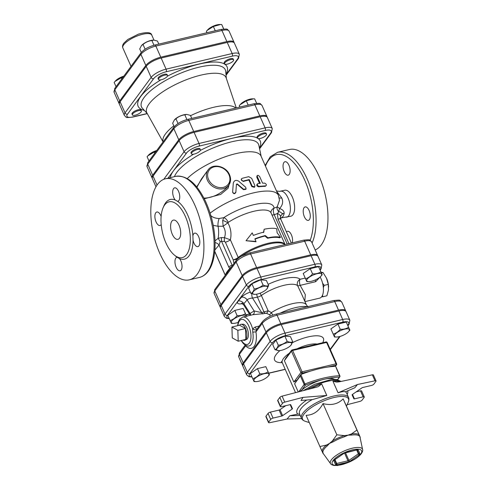 <?xml version="1.0" encoding="UTF-8"?>
<svg xmlns="http://www.w3.org/2000/svg" width="490" height="490" viewBox="0 0 490 490"><rect width="100%" height="100%" fill="white"/><g stroke="black" fill="none" stroke-linecap="round" stroke-linejoin="round"><path stroke-width="0.73" d="M249.459 252.95L303.531 240.186A1.978 0.931 -103.3 0 1 304.658 241.196L250.586 253.967L256.638 267.632A12.042 3.938 156.1 0 0 242.207 275.631L220.849 304.639L214.792 290.968A1.978 1.623 -143.6 0 1 214.902 289.394L214.13 293.406A12.042 3.938 -23.9 0 1 214.792 290.968L223.287 279.429A1.978 1.623 -143.6 0 1 223.397 277.855L236.254 260.386A1.978 1.623 -143.6 0 0 236.149 261.96A12.042 3.938 -23.9 0 1 250.586 253.967A1.978 0.931 -103.3 0 0 249.459 252.95L241.693 256.031C240.284 256.576 238.471 258.028 236.254 260.386M223.287 279.429L227.654 273.5A1.978 1.623 -143.6 0 1 227.758 271.932M220.849 304.639A12.042 3.938 156.1 0 0 220.188 307.071A12.042 3.938 156.1 0 0 220.457 307.469M238.207 341.218L232.278 337.91L231.923 327.032L237.852 330.34L238.207 341.218L245.851 339.411A8.208 3.853 76.7 0 1 244.945 340.189A8.208 3.853 76.7 0 1 243.077 340.066M239.567 325.225A8.208 3.853 76.7 0 1 241.184 324.282A8.208 3.853 76.7 0 1 245.496 328.533L239.567 325.225L231.923 327.032M245.496 328.533A8.208 3.853 76.7 0 1 245.851 339.411L245.496 328.533L237.852 330.34M241.184 324.282L242.948 324.221A7.858 3.693 76.7 0 1 247.707 329.99A7.858 3.693 76.7 0 1 247.419 338.706A7.858 3.693 76.7 0 1 246.543 339.454L244.945 340.189M322.579 283.196L324.166 285.376L323.345 287.691M322.524 295.194L322.763 296.769L321.624 296.799M322.763 296.769L326.885 295.795L328.502 289.884L328.288 284.402L326.487 278.069A11.864 5.574 76.7 0 1 326.579 278.271L323.045 272.569L320.632 272.128M326.579 278.271A11.864 5.574 76.7 0 1 328.606 287.048A11.864 5.574 76.7 0 1 328.612 287.14M324.166 285.376L328.288 284.402M321.397 272.954L323.045 272.569M320.129 276.991A13.353 6.272 76.7 0 1 323.431 290.154A13.353 6.272 76.7 0 1 319.67 298.134L304.952 301.613M246.299 316.228A8.159 2.671 156.1 0 0 240.008 315.952A8.159 2.671 156.1 0 0 231.764 320.938A8.159 2.671 156.1 0 0 233.454 323.388L231.409 323.369L230.092 320.478C232.817 319.731 235.157 318.114 237.111 315.621C240.278 315.836 243.058 315.18 245.453 313.649L246.77 316.54M233.454 323.388A8.159 2.671 156.1 0 0 238.134 322.408M254.665 294.38L250.917 293.443C252.399 292.824 253.495 291.336 254.206 288.971C257.55 288.53 260.509 287.214 263.075 285.027C265.323 286.08 267.179 286.252 268.655 285.56L266.842 288.984M262.891 286.509A8.159 2.671 156.1 0 0 253.82 291.134A8.159 2.671 156.1 0 0 254.806 294.38A8.159 2.671 156.1 0 0 266.744 289.094A8.159 2.671 156.1 0 0 262.891 286.509M230.092 320.478L227.783 315.266L234.802 310.409L243.144 308.443L245.453 313.649M234.802 310.409L237.111 315.621M243.144 308.443L246.599 316.16M250.917 293.443L248.608 288.236L251.897 283.759L260.766 279.821L266.346 280.347L268.655 285.56M251.897 283.759L254.206 288.971M260.766 279.821L263.075 285.027M308.878 281.615L306.832 281.591L305.515 278.7C308.247 277.953 310.587 276.336 312.54 273.843C315.707 274.057 318.488 273.402 320.877 271.87L322.193 274.761L320.815 276.323A8.159 2.671 156.1 0 0 321.207 275.852A8.159 2.671 156.1 0 0 317.888 273.555A8.159 2.671 156.1 0 0 308.186 278.087A8.159 2.671 156.1 0 0 308.878 281.615A8.159 2.671 156.1 0 0 320.815 276.323M312.54 273.843L310.231 268.636L303.206 273.493L305.515 278.7M310.231 268.636L318.567 266.664L320.877 271.87M318.567 266.664L322.193 274.761M256.111 381.594L254.071 381.569L252.748 378.678C255.48 377.937 257.82 376.314 259.774 373.821C262.94 374.041 265.721 373.38 268.11 371.855L269.433 374.74L268.048 376.302A8.159 2.671 156.1 0 0 264.625 373.631A8.159 2.671 156.1 0 0 254.42 379.138A8.159 2.671 156.1 0 0 256.111 381.594A8.159 2.671 156.1 0 0 268.048 376.302M278.749 350.65L275 349.713C276.483 349.094 277.579 347.606 278.289 345.236C281.634 344.801 284.592 343.484 287.158 341.297C289.406 342.345 291.262 342.522 292.738 341.83L290.925 345.254M286.981 342.78A8.159 2.671 156.1 0 0 277.904 347.404A8.159 2.671 156.1 0 0 278.89 350.65A8.159 2.671 156.1 0 0 290.827 345.358A8.159 2.671 156.1 0 0 286.981 342.78M252.748 378.678L250.445 373.472L257.464 368.615L265.807 366.643L268.11 371.855M257.464 368.615L259.774 373.821M265.807 366.643L269.433 374.74M275 349.713L272.691 344.507L275.986 340.029L284.855 336.091L290.429 336.618L292.738 341.83M275.986 340.029L278.289 345.236M284.855 336.091L287.158 341.297M336.569 337.028L334.523 337.01L333.206 334.119C335.932 333.372 338.272 331.755 340.225 329.262C343.392 329.476 346.173 328.821 348.568 327.289L349.885 330.18L348.506 331.742A8.159 2.671 156.1 0 0 348.898 331.265A8.159 2.671 156.1 0 0 345.579 328.974A8.159 2.671 156.1 0 0 335.877 333.506A8.159 2.671 156.1 0 0 336.569 337.028A8.159 2.671 156.1 0 0 348.506 331.742M340.225 329.262L337.922 324.055L330.897 328.913L333.206 334.119M337.922 324.055L346.259 322.083L348.568 327.289M346.259 322.083L349.885 330.18M132.631 113.913A4.943 1.617 -23.9 0 1 137.408 110.967A4.943 1.617 -23.9 0 1 141.402 110.905A4.943 1.617 -23.9 0 1 137.537 114.391A4.943 1.617 -23.9 0 1 132.361 114.911A4.943 1.617 -23.9 0 1 132.631 113.913M132.361 114.911L131.982 114.06A4.943 1.617 -23.9 0 1 132.257 113.055A4.943 1.617 -23.9 0 1 137.035 110.109A4.943 1.617 -23.9 0 1 141.022 110.054L141.402 110.905M164.658 75.178A4.943 1.617 -23.9 0 1 167.5 75.454A4.943 1.617 -23.9 0 1 163.636 78.933A4.943 1.617 -23.9 0 1 158.46 79.46A4.943 1.617 -23.9 0 1 164.658 75.178M158.46 79.46L158.08 78.602A4.943 1.617 -23.9 0 1 164.279 74.321A4.943 1.617 -23.9 0 1 167.121 74.596L167.5 75.454M123.676 76.336L114.966 81.475L115.634 80.746A7.993 2.615 -23.9 0 1 123.786 76.183M114.966 81.475L114.158 82.412L116.05 86.693M158.815 44.1L157.462 41.05L153.835 40.107L151.888 40.517C148.544 40.958 145.591 42.269 143.019 44.461L141.451 45.601L139.724 48.933L141.279 52.442M141.585 45.46A7.993 2.615 -23.9 0 1 141.733 45.294A7.993 2.615 -23.9 0 1 150.926 40.45A7.993 2.615 -23.9 0 1 153.431 40.113A7.993 2.615 -23.9 0 1 153.646 40.113M121.783 78.915L121.177 77.555M153.989 45.252L151.888 40.517M145.12 49.19L143.019 44.461M233.32 60.846A4.943 1.617 -23.9 0 1 228.542 63.792A4.943 1.617 -23.9 0 1 224.549 63.853A4.943 1.617 -23.9 0 1 228.414 60.368A4.943 1.617 -23.9 0 1 233.589 59.847A4.943 1.617 -23.9 0 1 233.32 60.846M224.549 63.853L224.169 62.996A4.943 1.617 -23.9 0 1 228.034 59.517A4.943 1.617 -23.9 0 1 233.209 58.99L233.589 59.847M223.722 28.99L221.707 24.524L220.531 24.5L213.364 26.497L207.154 30.417L206.345 31.354L206.958 32.732M207.154 30.417L207.821 29.688A7.993 2.615 -23.9 0 1 219.52 24.506L220.531 24.5M223.685 28.996L221.707 24.524M215.263 30.772L213.364 26.497M260.331 138.45A4.943 1.617 -23.9 0 1 257.489 138.174A4.943 1.617 -23.9 0 1 261.354 134.695A4.943 1.617 -23.9 0 1 266.529 134.168A4.943 1.617 -23.9 0 1 260.331 138.45M257.489 138.174L257.109 137.322A4.943 1.617 -23.9 0 1 260.974 133.837A4.943 1.617 -23.9 0 1 266.15 133.317L266.529 134.168M256.656 103.317L254.641 98.851L253.471 98.827L246.305 100.818L240.088 104.744L239.279 105.681L239.892 107.059M240.088 104.744L240.762 104.015A7.993 2.615 -23.9 0 1 252.454 98.833L253.471 98.827M156.61 150.663L147.9 155.802L148.568 155.073A7.993 2.615 -23.9 0 1 156.727 150.51M147.9 155.802L147.092 156.739L148.991 161.02M256.625 103.317L254.641 98.851M154.718 153.235L154.117 151.882M248.197 105.093L246.305 100.818M200.165 150.773A4.943 1.617 -23.9 0 1 195.388 153.725A4.943 1.617 -23.9 0 1 191.394 153.78A4.943 1.617 -23.9 0 1 195.259 150.301A4.943 1.617 -23.9 0 1 200.441 149.775A4.943 1.617 -23.9 0 1 200.165 150.773M191.394 153.78L191.02 152.929A4.943 1.617 -23.9 0 1 194.885 149.444A4.943 1.617 -23.9 0 1 200.061 148.923L200.441 149.775M191.755 118.427L190.402 115.371L186.776 114.433L184.822 114.844C181.484 115.285 178.525 116.596 175.953 118.782L174.391 119.928L172.664 123.26L174.22 126.763M174.526 119.787A7.993 2.615 -23.9 0 1 174.673 119.615A7.993 2.615 -23.9 0 1 183.866 114.776A7.993 2.615 -23.9 0 1 186.365 114.433A7.993 2.615 -23.9 0 1 186.58 114.44M186.923 119.578L184.822 114.844M178.054 123.517L175.953 118.782M277.126 232.738L280.507 237.307A30.656 10.033 156.1 0 0 267.944 237.791L265.311 235.568A30.656 10.033 156.1 0 0 254.855 238.857L255.988 241.423L246.035 240.731L252.203 232.879L253.336 235.439A30.656 10.033 -23.9 0 1 263.792 232.15L264.159 229.253A30.656 10.033 -23.9 0 1 276.715 228.763L277.126 232.738M267.944 237.791L267.565 238.263A29.663 9.708 156.1 0 1 279.716 237.791L280.507 237.307M263.455 232.603L264.159 229.253M255.988 241.423L255.988 241.772L246.035 240.731M267.565 238.263L264.974 236.021A29.663 9.708 156.1 0 0 254.984 239.157M264.974 236.021L265.311 235.568M234.147 42.734A12.471 4.079 156.1 0 0 234.036 42.275A12.471 4.079 156.1 0 0 226.864 41.577L160.775 57.183A12.471 4.079 156.1 0 0 145.83 65.464L119.731 100.916A12.471 4.079 156.1 0 0 119.046 103.439A12.471 4.079 156.1 0 0 119.309 103.831M257.017 268.489L260.803 277.034A12.042 3.938 156.1 0 0 246.366 285.027L225.014 314.035A12.042 3.938 156.1 0 0 224.353 316.473L220.567 307.928A12.042 3.938 -23.9 0 1 221.229 305.49L242.581 276.483A12.042 3.938 -23.9 0 1 257.017 268.489L311.095 255.719A12.042 3.938 -23.9 0 1 318.016 256.393L321.801 264.937A12.042 3.938 156.1 0 0 314.88 264.263L260.803 277.034A1.978 0.931 76.7 0 1 260.888 279.649L314.966 266.885A10.07 3.295 -23.9 0 1 320.197 269.482L319.982 269.769M259.192 326.064L255.253 326.995L252.62 328.863A2.965 1.109 -153.7 0 0 256.521 329.739L262.291 321.857C265.36 318.353 269.91 315.793 275.944 314.176A1.978 0.931 76.7 0 1 277.064 315.186L280.85 323.731A12.422 4.061 156.1 0 0 265.966 331.975L243.187 362.918A12.422 4.061 156.1 0 0 242.507 365.43A12.422 4.061 156.1 0 0 242.771 365.822M345.787 311.266A12.422 4.061 156.1 0 0 345.671 310.807A12.422 4.061 156.1 0 0 338.529 310.115L280.85 323.731M266.346 332.832L270.131 341.371L247.352 372.314A12.422 4.061 156.1 0 0 246.672 374.826L242.887 366.281A12.422 4.061 -23.9 0 1 243.567 363.77L266.346 332.832A12.422 4.061 -23.9 0 1 281.229 324.588L338.909 310.966A12.422 4.061 -23.9 0 1 346.05 311.658L349.836 320.203A12.422 4.061 156.1 0 0 342.694 319.511L285.015 333.127A12.422 4.061 156.1 0 0 270.131 341.371A1.978 1.623 36.4 0 0 272.587 342.682A10.443 3.418 -23.9 0 1 285.1 335.748L342.78 322.132A10.443 3.418 -23.9 0 1 348.206 324.821L347.771 325.415M161.155 58.041L166.079 69.145A12.471 4.079 156.1 0 0 151.134 77.42L125.036 112.878A12.471 4.079 156.1 0 0 124.35 115.395L119.425 104.29A12.471 4.079 -23.9 0 1 120.111 101.767L146.21 66.315A12.471 4.079 -23.9 0 1 161.155 58.041L227.244 42.434A12.471 4.079 -23.9 0 1 234.41 43.126L239.334 54.237A12.471 4.079 156.1 0 0 232.168 53.539L166.079 69.145A1.978 0.931 76.7 0 1 166.165 71.767L232.254 56.16A10.492 3.43 -23.9 0 1 237.705 58.867L226.013 74.75M155.985 186.788L152.359 178.617A12.471 4.079 -23.9 0 1 153.045 176.094L157.039 185.097M168.033 178.176L186.525 153.052A10.492 3.43 -23.9 0 1 199.099 146.087L265.188 130.481A10.492 3.43 -23.9 0 1 270.639 133.188A1.978 1.623 36.4 0 0 271.478 132.655L272.269 128.558L267.35 117.453A12.471 4.079 -23.9 0 0 260.178 116.755L194.089 132.361A12.471 4.079 -23.9 0 0 179.144 140.642L153.045 176.094M173.815 125.863A40.247 13.169 156.1 0 0 165.43 133.99A40.247 13.169 156.1 0 0 162.913 141.114L163.054 141.91M235.745 108.039A40.247 13.169 156.1 0 0 190.549 115.707M236.284 107.91L226.178 77.904A43.359 14.186 156.1 0 0 191.627 77.812A43.359 14.186 156.1 0 0 149.125 103.862A43.359 14.186 156.1 0 0 146.933 113.019L163.041 141.849M267.087 117.061A12.471 4.079 156.1 0 0 266.97 116.596A12.471 4.079 156.1 0 0 259.804 115.903L193.715 131.51A12.471 4.079 156.1 0 0 178.77 139.785L152.672 175.242A12.471 4.079 156.1 0 0 151.986 177.76A12.471 4.079 156.1 0 0 152.249 178.158M317.753 256A12.042 3.938 156.1 0 0 317.636 255.535A12.042 3.938 156.1 0 0 310.715 254.867L256.638 267.632M227.189 187.352C219.851 194.389 212.09 197.972 203.914 198.119M196.913 187.229L201.415 179.003L208.085 169.944A12.856 10.541 36.4 0 0 212.188 186.059A12.856 10.541 36.4 0 0 228.787 185.189L227.195 187.352M339.901 381.685A25.713 8.416 156.1 0 0 332.961 381.281L338.069 392.802C341.493 391.669 343.919 391.339 345.358 391.81L354.809 387.774L357.48 384.509L375.003 380.804A1.978 0.649 -23.9 0 1 376.044 380.938A1.978 0.649 -23.9 0 1 375.94 381.336L373.888 384.117A1.978 0.649 -23.9 0 1 371.518 385.434L362.845 387.48A0.986 0.325 156.1 0 0 361.945 387.878L352.445 394.456A0.986 0.325 156.1 0 0 352.108 394.909L353.89 398.823A0.986 0.325 156.1 0 0 354.46 398.872L363.133 396.827A1.978 0.649 -23.9 0 1 364.266 396.937A1.978 0.649 -23.9 0 1 364.162 397.335L362.11 400.122A1.978 0.649 -23.9 0 1 359.832 401.408L347.073 404.722M299.715 414.277L297.779 414.062L289.774 415.753L300.241 415.465M282.099 396.134L316.901 387.094L318.316 386.622L321.679 383.946L326.781 395.467L312.583 399.552L301.019 400.471L303.047 397.365L284.751 402.112L282.099 396.134A1.978 0.649 156.1 0 0 279.827 397.427L282.473 403.405A1.978 0.649 -23.9 0 1 284.751 402.112M301.65 418.613L287.103 419.017L269.58 422.723A1.978 0.649 -23.9 0 1 268.538 422.588A1.978 0.649 -23.9 0 1 268.649 422.19L270.694 419.409A1.978 0.649 -23.9 0 1 273.065 418.093L281.738 416.047A0.986 0.325 156.1 0 0 282.638 415.643L292.138 409.07A0.986 0.325 156.1 0 0 292.475 408.617L290.693 404.703A0.986 0.325 156.1 0 0 290.123 404.648L281.456 406.7A1.978 0.649 -23.9 0 1 280.317 406.59A1.978 0.649 -23.9 0 1 280.427 406.185L282.473 403.405M287.103 419.017L289.774 415.753M346.314 405.836L343.135 398.866C338.051 404.103 331.344 405.683 323.026 403.619C318.996 411.171 313.355 415.079 306.091 415.336L319.909 446.519L326.401 445.085L329.574 443.37L332.428 440.914A1.978 0.594 -120.2 0 1 333.041 441.876A20.157 6.597 -23.9 0 1 344.66 436.706A1.978 0.582 72.2 0 1 344.36 435.61L348.102 435.132L351.514 433.926A1.978 1.237 -97.8 0 0 351.63 435.065A20.157 6.597 -23.9 0 1 358.937 435.757A1.978 1.831 123.5 0 1 359.017 434.636L360.15 437.117A1.978 1.831 7.8 0 0 360.046 437.417M323.351 453.691A1.978 1.831 -56.5 0 0 323.1 453.587L321.967 451.106A1.978 1.831 -172.2 0 1 322.855 451.798A20.157 6.597 -23.9 0 1 327.173 445.937A1.978 1.243 49.8 0 0 326.401 445.085A20.696 6.774 156.1 0 0 321.967 451.106L319.909 446.519M330.603 463.718C330.897 464.453 332.085 465.047 334.174 465.5L337.775 465.482L349.039 462.193C354.772 459.608 358.876 456.754 361.351 453.624C362.551 451.737 362.968 450.371 362.606 449.538A17.542 5.739 156.1 0 0 344.115 451.014A17.542 5.739 156.1 0 0 330.603 463.718L323.094 453.336L322.855 451.798M358.937 435.757L359.746 436.241L359.966 437.025L362.606 449.538M327.173 445.937L329.574 443.37L333.041 441.876M344.66 436.706L348.102 435.132L351.63 435.065M323.088 453.489L323.1 453.587A20.696 6.774 156.1 0 0 323.406 453.771M336.844 434.802L344.36 435.61A20.696 6.774 156.1 0 0 332.428 440.914L336.844 434.802L323.026 403.619M282.638 415.643L279.992 409.665A0.986 0.325 -23.9 0 1 279.086 410.069L281.738 416.047M273.065 418.093L270.413 412.115L279.086 410.069M279.992 409.665L285.737 405.689M268.649 422.19L265.997 416.212A1.978 0.649 156.1 0 0 265.886 416.61L268.538 422.588M265.997 416.212L268.042 413.425L270.694 419.409M270.413 412.115A1.978 0.649 156.1 0 0 268.042 413.425M280.427 406.185L277.775 400.208A1.978 0.649 156.1 0 0 277.665 400.606L280.317 406.59M277.775 400.208L279.827 397.427M332.961 381.281L336.734 382.114L339.019 381.869L372.351 374.826L375.003 380.804M376.044 380.938L373.398 374.954A1.978 0.649 156.1 0 0 372.351 374.826M356.193 391.859L360.481 390.849L363.133 396.827M364.266 396.937L361.62 390.959A1.978 0.649 156.1 0 0 360.481 390.849M338.069 392.802L357.48 384.509M326.781 395.467L303.047 397.365M360.15 437.117L360.15 437.117A20.696 6.774 156.1 0 1 360.07 437.521M356.953 430.049L359.017 434.636A20.696 6.774 156.1 0 0 351.514 433.926L356.953 430.049L343.135 398.866M346.442 406.118L360.132 437.019M336.048 367.518L339.613 375.763A0.986 0.729 88.5 0 1 339.368 377.116A0.986 0.809 36.4 0 0 339.784 376.847A0.986 0.986 0 0 0 339.889 375.861A0.986 0.325 156.1 0 0 339.613 375.763A54.39 17.799 156.1 0 0 304.994 383.933A0.986 0.325 156.1 0 0 304.149 384.485A0.986 0.809 36.4 0 0 305.38 385.14L300.86 374.599L300.364 375.94L304.149 384.485L298.759 391.81M300.86 374.599L301.197 374.397A54.39 17.799 -23.9 0 1 310.243 371.218A54.39 17.799 156.1 0 1 327.988 367.028A54.39 17.799 -23.9 0 1 335.185 366.373L335.472 366.428M334.388 379.291A20.764 6.793 156.1 0 0 323.657 379.376A20.764 6.793 156.1 0 0 301.767 390.04L299.519 391.608M300.364 375.94L294.606 383.762L300.695 374.783M301.197 374.397L302.122 373.135A0.986 0.466 -103.3 0 0 302.079 371.824A0.986 0.325 156.1 0 0 300.897 372.486L291.434 351.128L284.384 360.695L285.854 357.988L291.483 350.338A0.986 0.809 36.4 0 0 291.434 351.128A0.986 0.325 -23.9 0 1 292.616 350.466A0.986 0.466 -103.3 0 0 292.052 349.964A0.986 0.466 -103.3 0 0 291.899 350.068A0.986 0.809 36.4 0 0 291.483 350.338A0.986 0.986 0 0 1 292.052 349.964L326.04 341.94A0.986 0.466 76.7 0 1 326.603 342.443A0.986 0.325 -23.9 0 1 327.173 342.498A0.986 0.986 0 0 0 326.04 341.94A0.986 0.466 76.7 0 0 325.887 342.045M296.689 380.222L293.847 382.053L300.897 372.486A0.986 0.809 36.4 0 0 302.122 373.135L310.243 371.218M210.112 213.15A43.512 14.235 156.1 0 1 251.235 193.44A43.512 14.235 156.1 0 1 278.406 195.332L260.992 156.034A43.512 14.235 156.1 0 0 229.614 155.336A43.512 14.235 156.1 0 0 187.272 178.562M205.004 174.134L196.674 186.935M204.263 198.787L220.739 194.389L228.12 188.221L230.588 179.346M254.751 186.849L254.335 187.333L251.799 186.586L248.883 180.008A43.512 14.235 156.1 0 0 243.187 181.465L241.166 179.395L241.368 178.985L241.478 180.32L242.924 181.104L249.245 179.548L252.16 186.127L254.751 186.849L254.861 185.569L251.658 178.336L248.693 176.669L242.207 178.305L241.368 178.985M265.219 186.353L265.868 185.851L259.173 186.335C257.146 185.655 256.742 184.742 257.961 183.603L260.288 183.334L257.299 176.578L257.317 175.69L257.973 175.285L259.565 176.369L262.591 183.168L264.661 183.119C266.395 184.05 266.799 184.963 265.868 185.851L265.219 186.353A43.512 14.235 156.1 0 0 258.671 186.819C256.68 186.139 256.276 185.226 257.458 184.087M259.547 183.407L256.815 177.245L256.925 175.953L257.489 175.469M246.09 188.919L245.692 187.241L238.655 181.147C235.99 179.72 234.208 180.351 233.307 183.046L232.646 191.872C233.571 193.826 234.643 193.869 235.862 191.988L236.45 184.191L237.282 183.897L243.597 189.238L246.09 188.919L245.87 189.354L243.432 189.648L237.197 184.277L236.382 184.571M236.137 188.338L235.868 192.331C234.692 194.199 233.638 194.15 232.713 192.19M256.595 294.196L257.421 297.136A3.957 1.292 156.1 0 0 261.354 295.452L260.037 293.198M315.229 279.968A4.943 2.321 -103.3 0 0 315.713 281.677L319.982 277.12M250.568 315.223A2.965 2.272 37.5 0 0 250.059 313.484L243.861 303.69L243.64 304.841L241.588 303.298L243.009 303.151A4.943 2.664 -101.1 0 0 242.911 303.169M242.25 303.537A4.943 2.664 -101.1 0 0 242.066 303.727L242.452 303.653M250.317 292.089C246.403 293.437 243.475 295.133 241.539 297.173L238.275 300.946A4.943 3.834 40.9 0 1 243.861 303.69L247.125 299.917C248.344 298.778 250.151 298.171 252.534 298.098A4.943 2.664 78.9 0 1 251.829 293.816M245.11 345.199L245.649 345.885A17.573 8.25 -103.3 0 0 255.933 331.92A2.965 0.392 170.8 0 0 252.773 332.226L252.62 328.863A14.835 6.964 -103.3 0 0 242.703 317.079L252.528 314.77L266.364 313.294A2.965 1.697 109.4 0 0 268.128 310.74L261.354 295.452A24.721 8.091 -23.9 0 1 297.651 285.737A4.943 0.974 155 0 0 300.162 285.352L315.713 281.677M262.959 313.943A2.965 1.69 72.6 0 1 261.733 312.638L254.114 310.954L250.059 313.484L250.176 315.174L243.64 304.841M252.528 314.77A2.965 2.383 79.9 0 0 254.114 310.954L247.125 299.917A4.943 3.834 40.9 0 0 241.539 297.173M265.231 313.269A2.965 1.684 72.8 0 1 263.981 311.94L261.733 312.638L252.534 298.098L257.421 297.136L263.981 311.94L268.128 310.74L271.38 312.626A2.965 1.439 123.8 0 1 269.476 314.684L270.462 316.075M266.364 313.294L269.476 314.684M272.808 315.119L271.38 312.626A24.721 8.091 156.1 0 1 306.495 305.092L308.063 306.887M245.006 345.383A2.965 2.162 -157.3 0 0 245.147 345.119L239.512 352.8L238.722 356.885A12.422 4.061 -23.9 0 1 239.402 354.374L245.649 345.885A2.965 2.07 135.5 0 0 245.649 345.346M262.291 321.857A1.978 1.623 36.4 0 0 262.181 323.431L255.933 331.92L256.521 329.739M305.239 278.069L300.143 279.276A4.943 4.624 132.8 0 0 297.651 285.737L301.767 294.429M304.792 301.258L305.337 294.637L300.162 285.352A4.943 2.321 -103.3 0 1 300.143 279.276A29.663 9.708 156.1 0 0 268.116 284.353M232.646 191.872L232.744 192.588M256.956 184.326L257.961 183.603M248.883 180.008L249.245 179.548M278.406 195.332L279.496 200.306L277.181 206.872A4.943 0.355 -140.6 0 1 279.576 208.513C282.706 205.194 283.422 201.66 281.732 197.923A4.943 1.85 -24.3 0 1 279.214 197.825M281.732 197.923L276.623 191.308M287.201 244.038L274.222 214.755A4.943 2.321 -103.3 0 1 274.008 208.207L277.181 206.872A4.943 2.787 -131.1 0 0 278.737 211.79C281.015 211.631 281.052 213.358 282.951 213.646L284.151 213.334C284.175 211.147 282.65 209.542 279.576 208.513A4.943 1.709 -72.8 0 0 278.737 211.79L277.383 213.542L278.02 219.085A4.943 1.617 -23.9 0 1 280.862 219.361L280.525 216.917A4.943 2.664 -167.3 0 0 277.383 213.542L274.222 214.755A4.943 1.617 -23.9 0 1 271.925 214.877M280.458 217.131C281.058 214.951 282.289 213.689 284.163 213.346C283.581 216.066 282.436 217.621 280.721 218.013L280.482 218.025M285.039 244.553A29.663 9.708 156.1 0 0 265.788 243.904A29.663 9.708 156.1 0 0 238.195 257.471L230.374 239.812C231.672 233.92 230.845 228.26 227.893 222.834L228.273 222.362A4.943 2.089 56.8 0 0 223.771 217.664L219.232 218.485C215.796 218.473 212.911 217.474 210.571 215.49M213.217 225.333L218.05 226.282L223.121 226.227L227.893 222.834A4.943 0.956 25.5 0 0 222.687 220.433L223.771 217.664A34.612 11.325 156.1 0 1 256.772 204.061A34.612 11.325 156.1 0 1 274.008 208.207A4.943 4.624 -0.7 0 0 270.958 212.531L271.05 212.905A29.663 9.708 156.1 0 0 228.273 222.362M222.687 220.433L223.121 226.227C225.449 229.779 225.89 233.589 224.463 237.656L230.374 239.812A4.943 1.617 -23.9 0 1 225.369 242.17L233.197 259.835A4.943 1.617 156.1 0 0 238.195 257.471A4.943 2.903 -128.4 0 1 238.465 258.175M221.56 237.57L218.148 238.293A4.943 0.478 -122.3 0 0 220.255 241.686L221.578 241.368A4.943 1.825 -88.3 0 1 221.56 237.57L224.463 237.656A4.943 1.825 -88.3 0 0 224.481 241.454L225.369 242.17M215.067 242.519A4.943 3.032 -156.4 0 1 219.024 245.031L220.255 241.686M219.232 218.485A5.935 1.929 96.1 0 0 218.05 226.282A13.353 4.925 -88.3 0 1 218.148 238.293L215.024 240.866M214.841 250.059L219.024 245.031L228.775 267.038L229.988 268.894M231.574 266.738A2.965 1.495 145.7 0 0 229.657 268.618A39.059 12.783 156.1 0 0 225.253 275.215L214.736 251.284M232.364 265.666L232.168 265.262A2.965 0.968 156.1 0 0 228.775 267.038M225.271 275.276L224.53 273.702A2.965 0.968 -23.9 0 1 224.536 273.396M175.059 255.621A30.656 14.394 -103.3 0 0 177.104 257.287L179.493 258.616A30.656 14.394 -103.3 0 0 193.036 240.21L192.895 235.837A30.656 14.394 -103.3 0 0 177.607 201.347L175.224 200.018A30.656 14.394 -103.3 0 0 165.62 202.836A30.656 14.394 -103.3 0 0 163.531 206.817M164.677 204.943A28.677 13.469 -103.3 0 0 164.034 238.024A28.677 13.469 -103.3 0 0 182.249 257.63A28.677 13.469 -103.3 0 0 188.766 226.625A28.677 13.469 -103.3 0 0 169.068 201.807A28.677 13.469 -103.3 0 0 164.677 204.943M157.48 184.467A51.916 24.378 76.7 0 1 165.43 178.789A51.916 24.378 76.7 0 1 201.084 223.716A51.916 24.378 76.7 0 1 189.287 279.845A51.916 24.378 76.7 0 1 156.31 244.351A51.916 24.378 76.7 0 1 157.48 184.467M171.874 221.174A9.886 4.643 76.7 0 1 173.387 220.096A9.886 4.643 76.7 0 1 180.179 228.652A9.886 4.643 76.7 0 1 177.931 239.341A9.886 4.643 76.7 0 1 171.647 232.585A9.886 4.643 76.7 0 1 171.874 221.174M177.607 201.347A6.921 3.252 -103.3 0 0 177.809 201.31A6.921 3.252 -103.3 0 0 179.383 193.832A6.921 3.252 -103.3 0 0 174.624 187.842A6.921 3.252 -103.3 0 0 172.688 192.803A6.921 3.252 -103.3 0 0 175.224 200.018M161.124 216.445A6.921 3.252 -103.3 0 0 156.831 212.011A6.921 3.252 -103.3 0 0 155.257 219.496A6.921 3.252 -103.3 0 0 160.016 225.486A6.921 3.252 -103.3 0 0 161.198 224.543M177.104 257.287A6.921 3.252 -103.3 0 0 176.908 257.317A6.921 3.252 -103.3 0 0 175.334 264.802A6.921 3.252 -103.3 0 0 180.087 270.792A6.921 3.252 -103.3 0 0 182.023 265.825A6.921 3.252 -103.3 0 0 179.493 258.616M193.036 240.21A6.921 3.252 -103.3 0 0 197.887 246.617A6.921 3.252 -103.3 0 0 199.454 239.138A6.921 3.252 -103.3 0 0 194.702 233.148A6.921 3.252 -103.3 0 0 192.895 235.837M304.4 216.831A6.921 3.252 76.7 0 1 303.341 209.622A6.921 3.252 76.7 0 1 305.154 206.903A6.921 3.252 76.7 0 1 309.913 212.893A6.921 3.252 76.7 0 1 308.339 220.378A6.921 3.252 76.7 0 1 304.4 216.831M315.162 249.955A51.916 24.378 -103.3 0 0 321.287 244.878A51.916 24.378 -103.3 0 0 322.463 184.987A51.916 24.378 -103.3 0 0 289.48 149.499L277.585 152.304L270.278 156.739L265.164 165.442M280.011 218.075L290.882 216.225A13.353 6.272 -103.3 0 0 293.914 201.794A13.353 6.272 -103.3 0 0 284.745 190.243L279.502 191.382L276.458 190.935M286.448 231.966A6.921 3.252 76.7 0 1 287.452 231.286A6.921 3.252 76.7 0 1 290.019 232.566A6.921 3.252 76.7 0 1 292.254 242.85M289.241 174.428A6.921 3.252 76.7 0 1 288.181 175.181A6.921 3.252 76.7 0 1 285.615 173.907A6.921 3.252 76.7 0 1 283.061 166.692A6.921 3.252 76.7 0 1 284.996 161.712A6.921 3.252 76.7 0 1 289.394 166.441A6.921 3.252 76.7 0 1 289.241 174.428M282.951 213.646L284.163 213.346M227.654 273.5L236.149 261.96L242.207 275.631M310.715 254.867L304.658 241.196A12.042 3.938 -23.9 0 1 311.579 241.87C308.945 239.494 311.162 239.463 303.531 240.186M226.864 41.577L221.946 30.472A1.978 0.931 -103.3 0 0 220.819 29.461L154.73 45.068A1.978 0.931 76.7 0 1 155.857 46.078L221.946 30.472A12.471 4.079 -23.9 0 1 229.112 31.17L234.036 42.275M154.73 45.068C148.672 46.691 144.103 49.263 141.016 52.779A1.978 1.623 36.4 0 0 140.912 54.353A12.471 4.079 -23.9 0 1 155.857 46.078L160.775 57.183M141.016 52.779L114.917 88.237A1.978 1.623 36.4 0 0 114.813 89.811L140.912 54.353L145.83 65.464M114.917 88.237L114.127 92.328A12.471 4.079 -23.9 0 1 114.813 89.811L119.731 100.916M151.784 35.127C151.208 32.224 146.755 31.887 138.431 34.129L127.774 39.488L123.792 43.23C122.567 44.933 122.255 46.507 122.855 47.947A15.821 5.176 -23.9 0 1 135.222 36.805A15.821 5.176 -23.9 0 1 151.784 35.127L153.995 40.113M229.155 318.359A10.07 3.295 -23.9 0 1 227.47 315.34L248.822 286.332A10.07 3.295 -23.9 0 1 260.888 279.649M249.428 313.992L245.998 314.801M238.275 300.946C236.499 303.433 237.76 304.357 242.066 303.727M281.229 324.588L285.015 333.127A1.978 0.931 76.7 0 1 285.1 335.748M147.208 113.508L142.412 108.266A45.821 14.994 -23.9 0 1 144.017 97.614A45.821 14.994 -23.9 0 1 190.586 69.537A45.821 14.994 -23.9 0 1 225.7 71.362L226.362 78.437M160.953 79.809A48.651 15.919 156.1 0 0 140.795 96.395A48.651 15.919 156.1 0 0 144.366 110.403M225.97 74.241A48.651 15.919 156.1 0 0 213.089 62.046A48.651 15.919 156.1 0 0 167.39 76.201M147.214 113.521L132.943 116.89A10.492 3.43 -23.9 0 1 127.492 114.182L153.59 78.731A10.492 3.43 -23.9 0 1 166.165 71.767M259.804 115.903L254.88 104.799A1.978 0.931 -103.3 0 0 253.753 103.782L187.664 119.389A1.978 0.931 76.7 0 1 188.791 120.405L254.88 104.799A12.471 4.079 -23.9 0 1 262.046 105.491L266.97 116.596M187.664 119.389C181.606 121.012 177.037 123.584 173.95 127.106A1.978 1.623 36.4 0 0 173.846 128.68A12.471 4.079 -23.9 0 1 188.791 120.405L193.715 131.51M173.95 127.106L147.851 162.558A1.978 1.623 36.4 0 0 147.747 164.132L173.846 128.68L178.77 139.785M147.851 162.558L147.061 166.655A12.471 4.079 -23.9 0 1 147.747 164.132L152.672 175.242M232.254 56.16A1.978 0.931 -103.3 0 0 232.168 53.539L227.244 42.434M237.705 58.867A1.978 1.623 36.4 0 0 238.544 58.328L239.334 54.237M146.21 66.315L151.134 77.42A1.978 1.623 36.4 0 0 153.59 78.731M120.111 101.767L125.036 112.878A1.978 1.623 36.4 0 0 127.492 114.182M124.35 115.395C127.026 117.765 124.613 117.87 132.643 117.104A1.978 0.931 -103.3 0 0 132.943 116.89M251.903 376.761A10.443 3.418 -23.9 0 1 249.808 373.625L272.587 342.682M285.168 369.252L268.716 373.135M339.558 336.575L330.187 349.303M279.992 350.571A26.699 8.734 156.1 0 0 276.066 354.638A26.699 8.734 156.1 0 0 282.246 362.655M322.665 342.737A26.699 8.734 156.1 0 0 316.607 335.779A26.699 8.734 156.1 0 0 292.45 342.651M359.991 453.826L358.208 449.918A1.978 0.649 156.1 0 0 357.069 449.808L345.787 452.472A1.978 0.649 156.1 0 0 343.98 453.274L334.48 459.847A1.978 0.649 156.1 0 0 333.812 460.759L335.595 464.667A1.978 0.649 156.1 0 0 336.728 464.777L348.01 462.113A1.978 0.649 156.1 0 0 349.817 461.31L359.317 454.738A1.978 0.649 156.1 0 0 359.991 453.826A0.986 0.937 -24.5 0 1 358.711 453.379L357.112 449.875L358.704 453.373A0.986 0.937 -24.5 0 0 358.711 453.379A0.986 0.325 -23.9 0 1 358.374 453.826L348.874 460.404A0.986 0.325 -23.9 0 1 347.967 460.802L336.685 463.466A0.986 0.325 -23.9 0 1 336.115 463.411L334.523 459.914M335.595 464.667A0.986 0.937 -24.5 0 0 336.115 463.411L334.554 459.89M334.97 459.596L336.685 463.466A0.986 0.466 76.7 0 1 336.728 464.777M334.48 459.847A0.986 0.472 55.3 0 0 334.664 459.81L334.333 460.092L334.333 459.504A0.986 0.937 155.5 0 1 333.812 460.759M344.262 453.097A0.986 0.472 -124.7 0 1 344.164 453.232L334.664 459.81A0.986 0.472 55.3 0 0 334.768 459.651M348.01 462.113A0.986 0.466 -103.3 0 0 347.967 460.802L344.519 453.017M345.432 452.638L348.874 460.404A0.986 0.472 55.3 0 0 349.817 461.31M345.787 452.472A0.986 0.466 76.7 0 1 345.634 452.576A0.986 0.466 76.7 0 1 345.468 452.558M356.738 449.887A0.986 0.466 -103.3 0 0 356.922 449.918L344.164 453.232A0.986 0.472 -124.7 0 1 343.98 453.274M359.317 454.738A0.986 0.472 -124.7 0 1 358.374 453.826L356.665 449.973M358.208 449.918A0.986 0.937 155.5 0 1 356.928 449.471L357.363 449.857L356.922 449.918A0.986 0.466 -103.3 0 0 357.069 449.808M360.726 454.028A16.09 5.268 -23.9 0 1 335.258 465.347A16.09 5.268 -23.9 0 1 344.715 452.503A16.09 5.268 -23.9 0 1 360.726 454.028M347.159 394.419A27.691 9.059 156.1 0 0 347.71 390.806M345.456 391.767A25.713 8.416 -23.9 0 1 346.553 393.054L348.513 397.476A25.713 8.416 156.1 0 0 327.755 397.776A25.713 8.416 156.1 0 0 302.918 413.107A25.713 8.416 156.1 0 0 301.503 418.307C301.932 419.526 303.151 420.506 305.141 421.253A25.131 8.226 -23.9 0 1 303.947 414.197A25.131 8.226 -23.9 0 1 332.245 397.978A25.131 8.226 -23.9 0 1 348.249 402.149C349.039 400.171 349.125 398.615 348.513 397.476M306.722 400.018A27.691 9.059 156.1 0 0 297.779 414.062M301.503 418.307L299.543 413.891A25.713 8.416 -23.9 0 1 300.958 408.691A25.713 8.416 -23.9 0 1 312.191 399.583M307.132 389.63A25.713 8.416 -23.9 0 1 340.862 381.483M321.679 383.946A25.713 8.416 156.1 0 0 310.666 388.711M354.46 398.872L352.488 394.426M352.108 394.799L353.89 398.823M290.178 404.642L292.138 409.07M339.833 376.057A0.986 0.325 156.1 0 0 339.889 375.861L335.92 366.894M301.767 390.04L305.38 385.14A53.398 17.475 -23.9 0 1 323.657 379.376A53.398 17.475 -23.9 0 1 339.368 377.116L337.518 379.627M294.606 383.762L298.232 391.945M327.988 367.028L336.109 365.111L335.185 366.373M336.581 364.058A0.986 0.325 156.1 0 0 336.636 363.856A0.986 0.325 156.1 0 0 336.067 363.801A0.986 0.466 76.7 0 1 336.109 365.111A0.986 0.809 36.4 0 0 336.526 364.842A0.986 0.986 0 0 0 336.636 363.856L327.173 342.498M302.079 371.824L292.616 350.466L326.603 342.443L336.067 363.801L302.079 371.824M284.384 360.695L293.847 382.053M281.303 361.571L282.295 362.759A20.764 6.793 -23.9 0 1 283.441 358.564A20.764 6.793 -23.9 0 1 289.388 353.186M297.185 348.751A20.764 6.793 -23.9 0 1 317.079 344.054M342.78 322.132A1.978 0.931 -103.3 0 0 342.694 319.511L338.909 310.966M348.206 324.821A1.978 1.623 36.4 0 0 349.045 324.288L349.836 320.203M243.567 363.77L247.352 372.314A1.978 1.623 36.4 0 0 249.808 373.625M174.464 176.657A45.999 15.049 -23.9 0 1 176.921 172.241A45.999 15.049 -23.9 0 1 222.828 144.329A45.999 15.049 -23.9 0 1 258.824 145.273L261.195 156.488M193.642 154.179A48.908 16.005 156.1 0 0 173.509 170.771A48.908 16.005 156.1 0 0 170.391 177.619M259.4 147.998A48.908 16.005 156.1 0 0 258.206 138.615M257.477 138.149A48.908 16.005 156.1 0 0 200.392 150.393M270.639 133.188L259.473 148.36M320.197 269.482A1.978 1.623 36.4 0 0 321.036 268.943L320.148 270.143M255.253 326.995A2.965 1.39 -103.3 0 0 256.932 329.133M252.773 332.226A14.743 6.921 76.7 0 1 247.811 346.05L245.564 345.297L243.42 343.625L241.105 340.532M237.932 325.617A12.856 6.039 76.7 0 1 243.934 319.829A12.856 6.039 76.7 0 1 250.666 332.434A12.856 6.039 76.7 0 1 248.687 343.735A12.856 6.039 76.7 0 1 241.435 340.452M239.512 352.8A1.978 1.623 -143.6 0 0 239.402 354.374L243.187 362.918M275.944 314.176L333.616 300.554A1.978 0.931 -103.3 0 1 334.744 301.571L277.064 315.186A12.422 4.061 -23.9 0 0 262.181 323.431L265.966 331.975M338.529 310.115L334.744 301.571A12.422 4.061 -23.9 0 1 341.885 302.263C339.209 299.898 341.61 299.794 333.616 300.554M314.966 266.885A1.978 0.931 -103.3 0 0 314.88 264.263L311.095 255.719M242.581 276.483L246.366 285.027A1.978 1.623 36.4 0 0 248.822 286.332M221.229 305.49L225.014 314.035A1.978 1.623 36.4 0 0 227.47 315.34M280.121 313.19A27.471 8.992 -23.9 0 1 307.457 306.734M243.432 189.648L243.597 189.238M235.868 192.331L235.862 191.988M237.197 184.277L237.282 183.897M256.815 177.245L257.373 176.755M258.671 186.819L259.173 186.335M251.799 186.586L252.16 186.127M243.187 181.465L243.42 181.037M265.188 130.481A1.978 0.931 -103.3 0 0 265.102 127.865L199.014 143.466A1.978 0.931 76.7 0 1 199.099 146.087M194.089 132.361L199.014 143.466A12.471 4.079 156.1 0 0 184.069 151.747A1.978 1.623 36.4 0 0 186.525 153.052M272.269 128.558A12.471 4.079 156.1 0 0 265.102 127.865L260.178 116.755M179.144 140.642L184.069 151.747L163.77 179.316M228.965 174.703A11.864 9.733 -143.6 0 1 217.609 187.192A11.864 9.733 -143.6 0 1 209.738 169.436A11.864 9.733 -143.6 0 1 228.965 174.703M286.638 217.229A13.353 6.272 -103.3 0 0 289.67 202.799A13.353 6.272 -103.3 0 0 280.5 191.247M278.02 219.085L288.904 243.64M241.16 256.337A29.761 9.739 -23.9 0 1 284.862 244.59M232.768 265.121L232.168 265.262L221.578 241.368L224.481 241.454M233.987 263.461L233.197 259.835A4.943 2.07 167.7 0 0 237.834 258.702M224.555 273.745A2.965 0.968 -23.9 0 1 224.53 273.702L214.712 251.542M175.622 176.382A51.916 24.378 76.7 0 1 211.282 221.309A51.916 24.378 76.7 0 1 199.485 277.432C205.004 275.937 209.107 271.65 211.803 264.582C214.093 258.506 215.177 251.211 215.067 242.697C214.694 227.819 211.331 213.665 204.985 200.239C196.38 182.984 186.592 175.034 175.622 176.382L165.43 178.789M265.47 166.135A49.937 23.453 76.7 0 1 300.199 171.384A49.937 23.453 76.7 0 1 310.158 240.345M312.081 242.997A51.916 24.378 -103.3 0 0 309.117 183.732A51.916 24.378 -103.3 0 0 277.585 152.304M214.902 289.394L223.397 277.855M220.188 307.071L214.13 293.406M141.733 45.294L141.451 45.601M153.431 40.113L153.835 40.107M174.673 119.615L174.391 119.928M186.365 114.433L186.776 114.433M220.819 29.461C228.842 28.696 226.435 28.8 229.112 31.17M122.855 47.947L131.02 66.364M114.127 92.328L119.046 103.439M253.753 103.782C261.783 103.016 259.369 103.127 262.046 105.491M226.068 75.276L238.544 58.328M132.643 117.104L147.288 113.649M147.061 166.655L151.986 177.76M346.43 406.137L348.249 402.149M309.3 422.576L305.141 421.253M341.083 381.434L336.612 379.462L331.601 379.413L314.69 384.252L303.255 390.64M360.095 437.65L360.248 437.319M337.702 379.67L339.784 376.847M336.526 364.842L335.387 366.398M282.295 362.759L295.537 392.643M349.045 324.288L347.937 325.789M340.115 336.416L330.352 349.676M252.007 377L248.742 376.657L246.672 374.826M285.229 369.38L268.777 373.264M242.703 317.079L239.616 319.204L238.305 321.844L237.601 325.691M242.507 365.43L238.722 356.885M345.671 310.807L341.885 302.263M321.036 268.943L321.801 264.937M229.271 318.629L226.429 318.292L224.353 316.473M249.508 314.115L246.054 314.929M306.495 305.092L301.809 294.514M271.478 132.655L259.571 148.825M228.787 185.189C230.9 182.096 231.145 178.623 229.534 174.758C226.147 166.092 212.727 162.925 208.085 169.944M291.366 243.058L280.868 219.361M271.05 212.905L285.07 244.541M189.287 279.845L199.485 277.432M317.636 255.535L311.579 241.87"/></g></svg>
